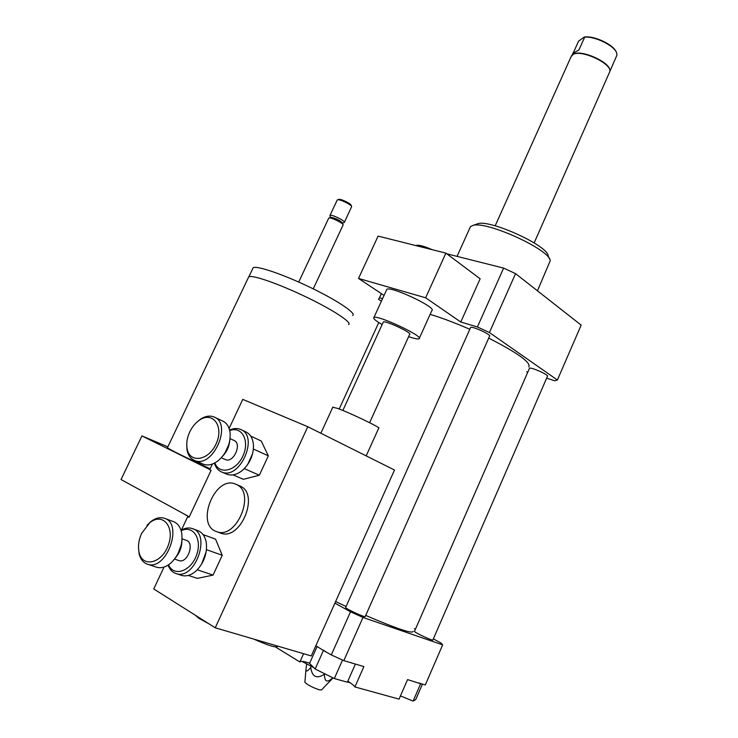 <?xml version="1.0" encoding="UTF-8"?>
<svg xmlns="http://www.w3.org/2000/svg" width="738" height="738" viewBox="0 0 738 738"><rect width="100%" height="100%" fill="white"/><g stroke="black" fill="none" stroke-linecap="round" stroke-linejoin="round"><path stroke-width="1.11" d="M432.247 249.702C423.538 245.929 418.114 244.555 415.955 245.579L415.955 245.579M383.16 322.294L383.29 322.026C384.95 320.08 412.717 333.069 409.664 334.36L369.627 422.699M382.136 324.545L379 322.663C374.803 319.978 373.096 318.281 373.889 317.58C376.675 314.222 424.415 336.565 419.119 338.733C417.985 339.323 414.488 338.622 408.64 336.62M386.537 289.979L386.795 289.425C389.885 285.385 437.431 307.718 431.841 310.578L419.322 338.272M358.52 278.457L378.105 236.105L445.89 253.125L425.641 297.792L358.52 278.457L384.055 295.394M546.627 378.188L554.727 380.771L557.384 380.024L489.423 332.524L477.403 326.962L460.789 322.008L480.134 278.789L445.89 253.125M460.789 322.008L425.641 297.792M477.403 326.962L503.63 268.097L446.785 253.798M382.552 298.669L379.535 297.774L381.426 293.65M400.457 695.906L413.105 701.1L415.734 699.596L422.468 684.043M334.904 603.149L350.522 611.774L362.985 617.448L343.825 660.63L363.889 666.599L354.913 686.94L399.055 699.126L407.56 679.606L420.642 683.729L413.105 701.1M420.642 683.729L425.328 684.892L442.662 644.864L441.047 643.047L433.335 638.896M418.677 682.908L420.928 683.582M355.393 664.071L347.386 682.189L334.323 678.554L315.154 669.015L309.554 663.388L317.119 646.506M315.827 645.741L323.429 650.482L315.154 669.015M342.533 660.049L334.323 678.554M323.429 650.482L331.297 654.938L343.825 660.63M322.764 649.864L325.624 651.571M362.985 617.448L442.662 644.864M415.411 629.246L414.341 628.675M275.486 646.958L299.877 661.986L303.595 653.702M350.522 611.774L331.297 654.938M354.913 686.94C354.092 685.602 351.731 683.683 347.838 681.174M309.646 663.185C303.927 661.377 300.689 660.934 299.942 661.857M332.866 677.825C330.061 680.307 328.032 681.34 326.777 680.934C325.329 680.648 324.536 678.434 324.406 674.283L324.646 673.739M324.406 674.283C316.639 679.172 312.082 676.903 310.735 667.475L311.251 666.322M310.735 667.475C307.469 671.479 305.883 672.032 305.984 669.117L306.657 663.96M304.905 682.05L304.886 682.281C307.478 684.901 312.294 687.41 319.323 689.827L321.547 689.91L333.013 677.899M301.888 661.386L313.678 667.53M347.497 681.93L350.384 682.881M345.688 607.402L345.633 607.522C345.615 608.785 366.233 618.223 365.227 616.498L489.58 336.159C491.84 334.904 471.896 325.781 470.613 327.478L345.633 607.522M414.507 631.313L414.47 631.414C414.396 632.484 433.769 641.47 432.883 639.957L547.458 376.279C549.432 375.162 530.548 366.731 529.497 368.253L414.47 631.414M335.624 601.544L346.076 606.525M365.707 615.418C396.684 628.721 412.505 634.034 413.169 631.368M469.875 227.968L470.466 226.658L473.067 225.394C486.757 220.8 550.253 249.878 550.234 260.726L537.458 290.818M476.314 224.251L477.929 223.679C490.549 219.472 548.076 245.819 548.159 255.828L549.386 258.724M526.655 371.814L527.781 372.173M379.535 297.774L378.557 299.305L381.408 301.169M430.125 314.36C441.711 317.829 454.931 322.801 469.802 329.286M488.713 338.105C517.799 353.013 531.157 362.616 528.795 366.924M557.384 380.024L581.166 325.117L515.558 273.632L503.63 268.097M489.423 332.524L515.558 273.632M573.537 52.361L578.555 41.19L584.192 37.075L584.671 37.168L578.961 49.889L572.863 53.413M609.957 71.134L616.95 55.119L616.654 52.97C614.606 45.811 594.865 36.042 584.671 37.168M616.156 51.891C613.619 44.594 593.37 35.212 584.192 37.075M609.865 70.414C610.16 62.223 581.23 49.271 573.518 54.132L572.734 54.621M534.155 242.885L609.957 71.3C611.11 63.136 581.083 49.381 573.094 54.418L571.064 56.743M195.302 615.206L199.343 618.61L208.568 623.582M236.455 484.534C256.16 492.606 236.557 539.912 216.723 531.646C194.832 525.096 214.85 474.894 235.45 484.091L236.455 484.534M236.095 484.368L240.237 486.121C259.933 494.192 240.422 541.351 220.597 533.094L220.016 532.873M366.186 455.881L378.695 428.188C382.201 428.354 350.476 413.059 337.626 408.409L332.792 407.219M253.807 639.099C268.364 645.612 276.344 648.038 277.737 646.368L277.839 646.147M183.596 513.722L189.214 516.969M248.291 277.746L248.734 276.824C251.898 274.518 278.429 283.678 305.633 296.741C332.893 309.766 352.395 322.617 348.659 324.591M210.164 468.805C184.777 457.025 170.524 450.014 167.415 447.754L167.517 447.532M248.374 277.58L248.66 276.99M252.682 268.761L253.152 267.774C256.4 265.274 282.931 274.25 310.043 287.303C337.201 300.329 356.555 313.346 352.736 315.513M328.631 218.337L329.056 217.996C331.316 217.341 343.41 223.263 343.142 224.896L313.263 288.872M330.744 217.424L330.965 217.35C335.808 218.282 339.618 220.145 342.404 222.959L343.013 224.555M330.006 216.068L329.978 215.468C331.15 213.882 346.187 221.262 344.286 222.479L342.469 223.134M337.155 200.173L337.644 199.786C340.034 199.094 351.823 204.906 351.639 206.677L344.388 222.276M338.65 199.444L338.899 199.361C341.002 198.753 351.306 203.836 351.14 205.395L351.491 206.308M209.832 469.516L141.927 435.918L121.023 479.525L189.279 516.821M141.927 435.918L167.849 446.831M189.131 517.154L187.72 516.618L189.039 517.347L211.068 470.401L209.73 469.737L212.415 464.017M229.103 428.474L242.765 399.378L307.783 426.721L215.228 627.789L153.744 588.961L164.039 567.052M181.419 530.032L187.72 516.618M215.228 627.789L311.261 655.944L394.507 470.023L307.783 426.721M181.17 530.77C193.07 524.543 202.59 539.201 196.502 555.262C190.791 571.489 173.651 577.125 168.55 564.819M168.098 565.114C169.712 569.551 172.388 572.374 176.124 573.592C195.146 580.603 211.668 533.666 192.203 528.537C188.67 527.412 184.943 527.984 181.022 530.262M192.71 528.731L197.636 530.548C202.424 532.347 205.33 536.6 206.372 543.288C207.212 553.509 204.039 562.485 196.862 570.225L196.493 570.575C191.474 575.105 186.539 576.719 181.677 575.419L181.225 575.271M182.092 538.823L186.234 540.299C195.081 542.615 187.553 563.832 178.983 560.594L178.781 560.52M201.603 564.164L206.216 551.544M181.843 542.061C181.576 547.356 179.804 552.153 176.52 556.434M177.397 555.262L181.751 543.491M164.795 518.436L173.292 521.563C177.757 523.224 180.579 527.126 181.751 533.279C182.95 544.561 179.426 554.386 171.188 562.753C166.253 567.024 161.456 568.528 156.797 567.264L156.345 567.116M175.598 557.753C179.352 552.541 181.483 546.784 181.982 540.474M138.495 547.707L139.095 553.685C140.451 559.275 143.283 562.799 147.591 564.247C166.613 571.267 183.771 523.325 164.288 518.242C159.971 516.923 155.478 518.048 150.792 521.637L146.908 525.41M141.733 533.214L149.823 522.688C162.572 512.126 175.183 526.729 168.347 545.078C161.945 563.611 142.203 568.112 139.039 552.218C137.812 546.166 138.716 539.829 141.733 533.214M203.07 534.58L215.57 539.174L222.249 555.28L213.061 575.096L197.332 578.389L188.301 575.419M213.061 575.096L197.295 569.791M222.249 555.28L206.446 549.662M229.721 430.595C241.806 425.669 250.044 440.844 242.959 455.927C236.234 471.195 219.121 475.207 214.896 462.892M214.407 463.141C215.717 467.578 218.162 470.54 221.751 472.025C239.979 480.42 259.37 436.001 240.523 429.396C237.175 428.031 233.531 428.252 229.592 430.079M241.169 429.691L245.689 431.813C250.357 433.999 252.949 438.473 253.466 445.235C253.586 454.377 250.32 462.375 243.678 469.23L242.516 470.272C237.11 474.663 231.944 475.992 227.027 474.276L226.437 474.017M230.081 438.658L233.881 440.392C242.442 443.372 233.632 463.446 225.422 459.599L225.145 459.479M247.654 464.543L252.581 453.722M229.527 442.136C228.863 447.034 226.88 451.352 223.596 455.088M224.472 454.064L229.333 443.455M214.638 417.265L222.544 420.974C226.907 422.985 229.435 427.108 230.145 433.344C230.496 444.267 226.455 453.427 218.014 460.835C212.821 464.709 207.95 465.835 203.384 464.22L202.784 463.962M222.655 456.241C226.455 451.674 228.826 446.49 229.786 440.687M186.779 443.252L186.926 449.331C187.867 454.995 190.441 458.713 194.638 460.494C212.848 468.898 232.848 423.529 213.992 416.97C209.767 415.309 205.21 416.094 200.321 419.322L196.308 422.699M189.767 431.868C192.184 426.887 195.367 423.012 199.325 420.254C212.59 410.743 224.241 426.047 216.271 443.483C208.734 461.13 188.956 463.796 186.982 447.911C186.28 442.754 187.212 437.413 189.767 431.868M250.708 436.093L261.224 441.001L268.328 455.844L259.352 475.207L243.402 479.322L233.033 474.894M259.352 475.207L244.287 468.63M268.328 455.844L253.392 449.027M383.29 322.026L342.866 410.466M386.795 289.425L373.889 317.58M304.886 682.281L305.984 669.117M457.043 256.381L470.466 226.658M477.929 223.679L473.067 225.394M379.424 297.857L381.371 293.613M378.769 322.524L339.203 409.009M573.168 52.749L572.135 55.046M571.526 55.71L495.18 225.828M220.597 533.094L216.723 531.646M320.864 433.252L332.884 407.025M167.415 447.754L248.734 276.824M248.891 276.741L253.152 267.774M298.715 282.064L328.724 218.134M330.965 217.35L329.056 217.996M330.55 217.489L329.877 215.727M329.978 215.468L337.257 199.952M338.899 199.361L337.644 199.786M176.124 573.592L181.677 575.419M147.591 564.247L156.797 567.264M139.039 552.218L139.095 553.685M149.823 522.688L150.792 521.637M174.583 559.1L178.983 560.594M221.751 472.025L227.027 474.276M194.638 460.494L203.384 464.22M186.982 447.911L186.926 449.331M199.325 420.254L200.321 419.322M221.308 457.8L225.422 459.599"/></g></svg>
